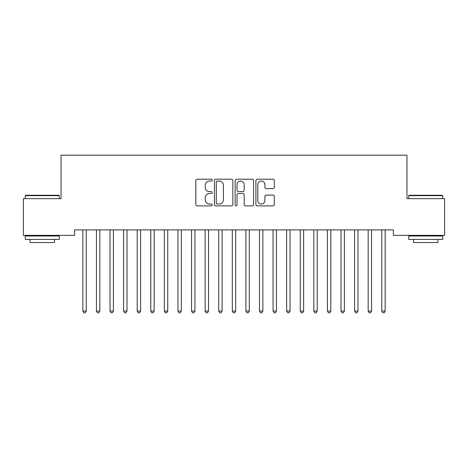 <?xml version="1.0" encoding="UTF-8"?>
<svg xmlns="http://www.w3.org/2000/svg" width="468" height="468" viewBox="0 0 468 468"><rect width="100%" height="100%" fill="white"/><g stroke="black" fill="none" stroke-linecap="round" stroke-linejoin="round"><path stroke-width="0.7" d="M212.261 180.145A0.936 0.936 0 0 0 211.325 179.209L197.157 179.209A1.334 1.334 0 0 0 195.823 180.543L195.823 204.551A1.334 1.334 0 0 0 197.157 205.885L211.325 205.885A0.936 0.936 0 0 0 212.261 204.949A0.936 0.936 0 0 0 211.325 204.013L209.494 204.013A4.27 4.27 0 0 1 205.224 199.748L205.224 197.748A4.27 4.27 0 0 1 209.494 193.477L211.325 193.477A0.936 0.936 0 0 0 212.261 192.547A0.936 0.936 0 0 0 211.325 191.611L209.494 191.611A4.27 4.27 0 0 1 205.224 187.346L205.224 185.346A4.27 4.27 0 0 1 209.494 181.075L211.325 181.075A0.936 0.936 0 0 0 212.261 180.145M272.979 188.61A1.334 1.334 0 0 0 274.312 187.276L274.312 180.543A1.334 1.334 0 0 0 272.979 179.209L257.236 179.209A1.334 1.334 0 0 0 255.908 180.543L255.908 204.551A1.334 1.334 0 0 0 257.236 205.885L272.979 205.885A1.334 1.334 0 0 0 274.312 204.551L274.312 196.414A1.334 1.334 0 0 0 272.979 195.08L266.239 195.08A1.334 1.334 0 0 0 264.906 196.414L264.906 200.45A3.568 3.568 0 0 1 261.343 204.013A3.568 3.568 0 0 1 257.774 200.45L257.774 184.644A3.568 3.568 0 0 1 261.343 181.075A3.568 3.568 0 0 1 264.906 184.644L264.906 187.276A1.334 1.334 0 0 0 266.239 188.61L272.979 188.61M393.377 229.911L74.623 229.911L74.623 235.345L23.4 235.345L23.4 198.66L61.039 198.66L61.039 155.183L406.961 155.183L406.961 198.66L444.6 198.66L444.6 235.345L393.377 235.345L393.377 229.911M232.836 180.543A1.334 1.334 0 0 0 231.502 179.209L215.76 179.209A1.334 1.334 0 0 0 214.426 180.543L214.426 204.551A1.334 1.334 0 0 0 215.76 205.885L231.502 205.885A1.334 1.334 0 0 0 232.836 204.551L232.836 180.543M236.498 179.209L252.24 179.209A1.334 1.334 0 0 1 253.574 180.543L253.574 204.551A1.334 1.334 0 0 1 252.24 205.885L245.501 205.885A1.334 1.334 0 0 1 244.167 204.551L244.167 194.811A1.334 1.334 0 0 0 242.833 193.477L238.37 193.477A1.334 1.334 0 0 0 237.036 194.811L237.036 204.949A0.936 0.936 0 0 1 236.1 205.885A0.936 0.936 0 0 1 235.164 204.949L235.164 180.543A1.334 1.334 0 0 1 236.498 179.209M217.228 181.075A0.936 0.936 0 0 0 216.298 182.011L216.298 203.083A0.936 0.936 0 0 0 217.228 204.013L219.164 204.013A4.27 4.27 0 0 0 223.429 199.748L223.429 185.346A4.27 4.27 0 0 0 219.164 181.075L217.228 181.075M244.167 184.708A3.568 3.568 0 0 0 240.599 181.145A3.568 3.568 0 0 0 237.036 184.708L237.036 190.277A1.334 1.334 0 0 0 238.37 191.611L242.833 191.611A1.334 1.334 0 0 0 244.167 190.277L244.167 184.708M82.666 229.911L82.742 230.11A1.357 1.357 0 0 1 82.842 230.619L82.842 311.05L86.241 311.05L86.241 230.619A1.357 1.357 0 0 1 86.34 230.11L86.416 229.911M86.241 311.05L85.223 312.817L83.86 312.817L82.842 311.05M96.25 229.911L96.332 230.11A1.357 1.357 0 0 1 96.431 230.619L96.431 311.05L99.83 311.05L99.83 230.619A1.357 1.357 0 0 1 99.924 230.11L100.006 229.911M99.83 311.05L98.806 312.817L97.449 312.817L96.431 311.05M109.84 229.911L109.921 230.11A1.357 1.357 0 0 1 110.015 230.619L110.015 311.05L113.414 311.05L113.414 230.619A1.357 1.357 0 0 1 113.513 230.11L113.595 229.911M113.414 311.05L112.396 312.817L111.039 312.817L110.015 311.05M25.301 195.671L25.711 195.261L58.863 195.261L59.272 195.671L25.301 195.671L25.301 198.66M59.272 239.423L25.301 239.423L25.301 236.024L59.272 236.024L59.272 239.423M54.516 239.423L54.516 242.547L30.057 242.547L30.057 239.423M408.728 195.671L409.137 195.261L442.289 195.261L442.699 195.671L408.728 195.671L408.728 198.66M442.699 239.423L408.728 239.423L408.728 236.024L442.699 236.024L442.699 239.423M437.943 239.423L437.943 242.547L413.484 242.547L413.484 239.423M123.429 229.911L123.505 230.11A1.357 1.357 0 0 1 123.605 230.619L123.605 311.05L127.003 311.05L127.003 230.619A1.357 1.357 0 0 1 127.097 230.11L127.179 229.911M127.003 311.05L125.98 312.817L124.623 312.817L123.605 311.05M137.013 229.911L137.095 230.11A1.357 1.357 0 0 1 137.194 230.619L137.194 311.05L140.587 311.05L140.587 230.619A1.357 1.357 0 0 1 140.687 230.11L140.769 229.911M140.587 311.05L139.569 312.817L138.212 312.817L137.194 311.05M150.602 229.911L150.678 230.11A1.357 1.357 0 0 1 150.778 230.619L150.778 311.05L154.177 311.05L154.177 230.619A1.357 1.357 0 0 1 154.276 230.11L154.352 229.911M154.177 311.05L153.159 312.817L151.796 312.817L150.778 311.05M164.186 229.911L164.268 230.11A1.357 1.357 0 0 1 164.367 230.619L164.367 311.05L167.76 311.05L167.76 230.619A1.357 1.357 0 0 1 167.86 230.11L167.942 229.911M167.76 311.05L166.743 312.817L165.385 312.817L164.367 311.05M177.776 229.911L177.858 230.11A1.357 1.357 0 0 1 177.951 230.619L177.951 311.05L181.35 311.05L181.35 230.619A1.357 1.357 0 0 1 181.449 230.11L181.531 229.911M181.35 311.05L180.332 312.817L178.975 312.817L177.951 311.05M191.359 229.911L191.441 230.11A1.357 1.357 0 0 1 191.541 230.619L191.541 311.05L194.94 311.05L194.94 230.619A1.357 1.357 0 0 1 195.033 230.11L195.115 229.911M194.94 311.05L193.916 312.817L192.559 312.817L191.541 311.05M204.949 229.911L205.031 230.11A1.357 1.357 0 0 1 205.13 230.619L205.13 311.05L208.523 311.05L208.523 230.619A1.357 1.357 0 0 1 208.623 230.11L208.705 229.911M208.523 311.05L207.505 312.817L206.148 312.817L205.13 311.05M218.538 229.911L218.614 230.11A1.357 1.357 0 0 1 218.714 230.619L218.714 311.05L222.113 311.05L222.113 230.619A1.357 1.357 0 0 1 222.212 230.11L222.288 229.911M222.113 311.05L221.095 312.817L219.732 312.817L218.714 311.05M232.122 229.911L232.204 230.11A1.357 1.357 0 0 1 232.303 230.619L232.303 311.05L235.696 311.05L235.696 230.619A1.357 1.357 0 0 1 235.796 230.11L235.878 229.911M235.696 311.05L234.679 312.817L233.321 312.817L232.303 311.05M245.712 229.911L245.788 230.11A1.357 1.357 0 0 1 245.887 230.619L245.887 311.05L249.286 311.05L249.286 230.619A1.357 1.357 0 0 1 249.385 230.11L249.462 229.911M249.286 311.05L248.268 312.817L246.905 312.817L245.887 311.05M259.295 229.911L259.377 230.11A1.357 1.357 0 0 1 259.477 230.619L259.477 311.05L262.87 311.05L262.87 230.619A1.357 1.357 0 0 1 262.969 230.11L263.051 229.911M262.87 311.05L261.852 312.817L260.495 312.817L259.477 311.05M272.885 229.911L272.967 230.11A1.357 1.357 0 0 1 273.06 230.619L273.06 311.05L276.459 311.05L276.459 230.619A1.357 1.357 0 0 1 276.559 230.11L276.641 229.911M276.459 311.05L275.441 312.817L274.084 312.817L273.06 311.05M286.469 229.911L286.551 230.11A1.357 1.357 0 0 1 286.65 230.619L286.65 311.05L290.049 311.05L290.049 230.619A1.357 1.357 0 0 1 290.142 230.11L290.224 229.911M290.049 311.05L289.025 312.817L287.668 312.817L286.65 311.05M300.058 229.911L300.14 230.11A1.357 1.357 0 0 1 300.24 230.619L300.24 311.05L303.633 311.05L303.633 230.619A1.357 1.357 0 0 1 303.732 230.11L303.814 229.911M303.633 311.05L302.615 312.817L301.257 312.817L300.24 311.05M313.648 229.911L313.724 230.11A1.357 1.357 0 0 1 313.823 230.619L313.823 311.05L317.222 311.05L317.222 230.619A1.357 1.357 0 0 1 317.322 230.11L317.398 229.911M317.222 311.05L316.204 312.817L314.841 312.817L313.823 311.05M327.231 229.911L327.313 230.11A1.357 1.357 0 0 1 327.413 230.619L327.413 311.05L330.806 311.05L330.806 230.619A1.357 1.357 0 0 1 330.905 230.11L330.987 229.911M330.806 311.05L329.788 312.817L328.431 312.817L327.413 311.05M340.821 229.911L340.903 230.11A1.357 1.357 0 0 1 340.996 230.619L340.996 311.05L344.395 311.05L344.395 230.619A1.357 1.357 0 0 1 344.495 230.11L344.571 229.911M344.395 311.05L343.377 312.817L342.02 312.817L340.996 311.05M354.405 229.911L354.487 230.11A1.357 1.357 0 0 1 354.586 230.619L354.586 311.05L357.985 311.05L357.985 230.619A1.357 1.357 0 0 1 358.079 230.11L358.16 229.911M357.985 311.05L356.961 312.817L355.604 312.817L354.586 311.05M367.994 229.911L368.076 230.11A1.357 1.357 0 0 1 368.17 230.619L368.17 311.05L371.569 311.05L371.569 230.619A1.357 1.357 0 0 1 371.668 230.11L371.75 229.911M371.569 311.05L370.551 312.817L369.193 312.817L368.17 311.05M381.584 229.911L381.66 230.11A1.357 1.357 0 0 1 381.759 230.619L381.759 311.05L385.158 311.05L385.158 230.619A1.357 1.357 0 0 1 385.258 230.11L385.334 229.911M385.158 311.05L384.14 312.817L382.777 312.817L381.759 311.05M59.272 198.66L59.272 195.671M51.527 236.024L51.527 235.345M33.047 236.024L33.047 235.345M442.699 198.66L442.699 195.671M434.953 236.024L434.953 235.345M416.473 236.024L416.473 235.345"/></g></svg>
